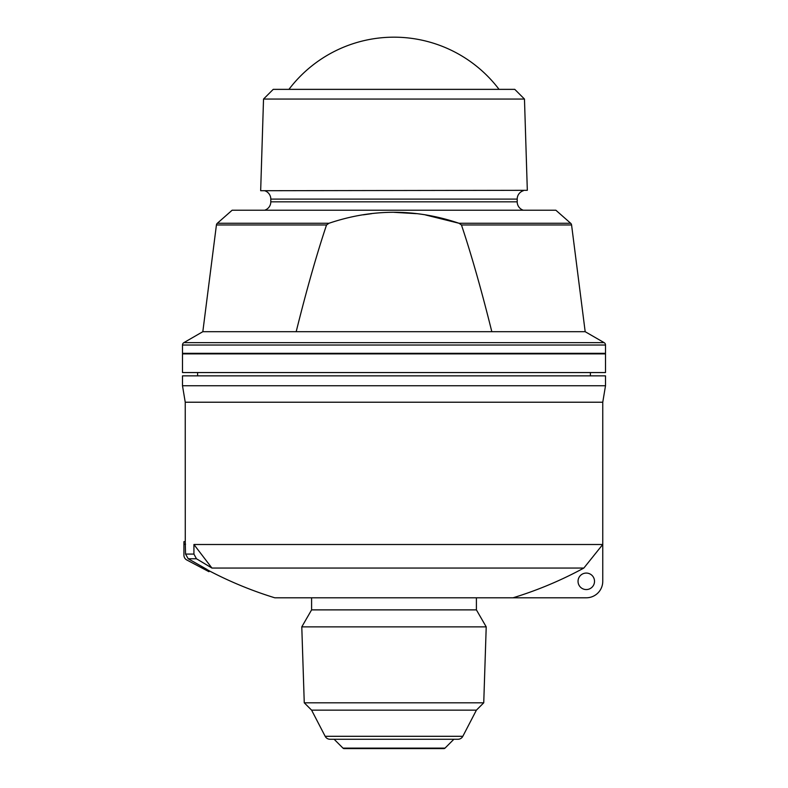 <?xml version="1.0" encoding="UTF-8"?>
<svg xmlns="http://www.w3.org/2000/svg" width="788" height="788" viewBox="0 0 788 788"><rect width="100%" height="100%" fill="white"/><g stroke="black" fill="none" stroke-linecap="round" stroke-linejoin="round"><path stroke-width="1.18" d="M211.933 568.05L196.458 558.761L193.927 554.072L193.927 544.508L211.933 568.05L583.859 568.05L602.712 544.508M193.927 544.508L602.653 544.508M183.919 544.193L183.919 541.651L185.239 541.651L185.554 554.072L188.204 558.761L207.205 569.576L206.712 570.512L186.845 560.012A5.496 5.496 0 0 1 183.919 555.156L183.919 544.193L185.554 544.193M185.269 541.878L185.239 402.225L602.761 402.225L605.509 385.736L182.491 385.736L185.239 402.225M605.509 385.736L605.509 375.856L182.491 375.856L182.491 385.736M604.957 353.329L605.509 353.881L605.509 372.557L182.491 372.557L182.491 353.881L183.043 353.329M311.595 710.146L476.405 710.146L462.832 736.297A5.496 5.496 0 0 1 457.956 739.262L330.044 739.262A5.496 5.496 0 0 1 325.168 736.297L311.595 710.146L304.257 702.807L301.784 626.864L311.595 609.882L311.595 597.796M363.298 214.838L371.709 213.656M217.33 223.27L232.135 210.219L555.865 210.219L570.67 223.27A2.748 2.748 0 0 1 571.576 224.974L585.179 331.699L604.13 342.642A2.748 2.748 0 0 1 605.509 345.026L605.509 353.329L182.491 353.329L182.491 345.026A2.748 2.748 0 0 1 183.87 342.642L202.821 331.699L216.424 224.974A2.748 2.748 0 0 1 217.33 223.27L328.96 223.27L326.527 224.974L216.424 224.974M208.111 570.128L209.372 570.906A384.564 384.564 0 0 0 274.785 597.796L586.282 597.796A16.479 16.479 0 0 0 602.761 581.317L602.761 402.225M513.027 597.796C537.633 590.251 561.243 580.342 583.859 568.05M578.037 581.317A8.244 8.244 0 0 1 586.282 573.073A8.244 8.244 0 0 1 594.516 581.317A8.244 8.244 0 0 1 586.282 589.562A8.244 8.244 0 0 1 578.037 581.317M209.372 570.906L208.958 571.704L206.712 570.512M197.601 372.557L197.601 375.856M590.399 375.856L590.399 372.557M476.405 597.796L476.405 609.882L486.216 626.864L483.743 702.807L476.405 710.146M311.595 609.882L476.405 609.882M301.784 626.864L486.216 626.864M605.509 353.881L182.491 353.881M304.257 702.807L483.743 702.807M585.179 331.699L202.821 331.699M453.878 739.262L445.023 748.117A1.645 1.645 0 0 1 443.861 748.6L344.139 748.6A1.645 1.645 0 0 1 342.977 748.117L334.122 739.262M296.18 331.699C306.502 290.161 316.628 254.583 326.527 224.974M571.576 224.974L461.463 224.974C471.372 254.583 481.498 290.161 491.82 331.699M394 212.327L416.271 213.656M425.628 214.986L459.04 223.27C415.68 208.613 372.32 208.613 328.96 223.27M461.472 224.974L459.04 223.27L570.67 223.27M523.35 210.219A8.786 8.786 0 0 1 517.194 201.827L517.194 199.098A8.786 8.786 0 0 1 523.35 190.716M264.65 190.716A8.786 8.786 0 0 1 270.806 199.098L270.806 201.827A8.786 8.786 0 0 1 264.65 210.219M527.32 190.312L260.68 190.716L527.32 190.312L524.473 99.061L263.527 99.061L260.68 190.312M524.473 99.061L514.771 89.359L273.229 89.359L263.527 99.061M288.94 89.359A131.852 131.852 0 0 1 499.06 89.359M325.168 736.297L462.832 736.297M185.554 554.072L193.927 554.072M188.204 558.761L196.458 558.761M605.509 345.026L182.491 345.026M604.13 342.642L183.87 342.642M342.977 748.117L445.023 748.117M270.806 201.827L517.194 201.827M517.194 199.098L270.806 199.098"/></g></svg>
